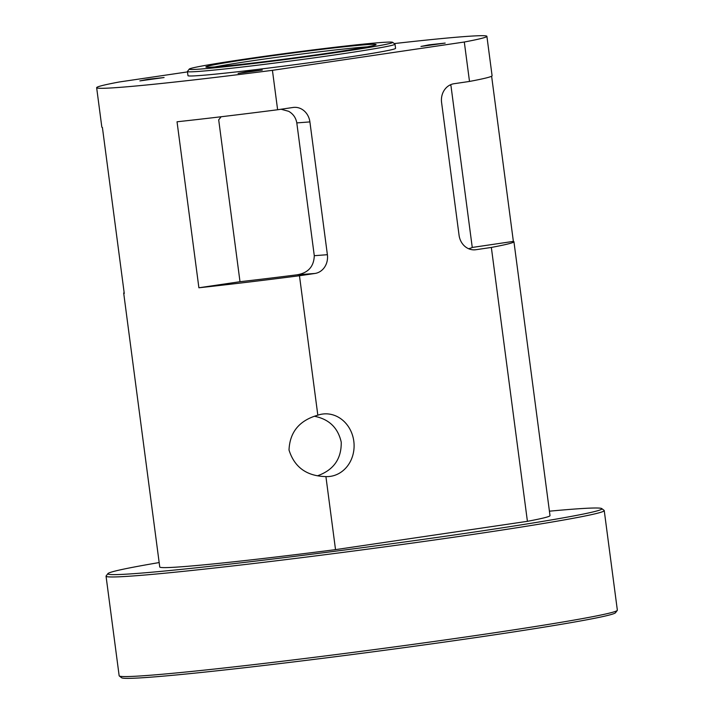 <?xml version="1.0" encoding="UTF-8"?>
<svg xmlns="http://www.w3.org/2000/svg" width="714" height="714" viewBox="0 0 714 714"><rect width="100%" height="100%" fill="white"/><g stroke="black" fill="none" stroke-linecap="round" stroke-linejoin="round"><path stroke-width="1.07" d="M107.93 573.601L106.127 575.948A251.248 7.354 -7.5 0 0 106.047 576.18A251.248 7.354 -7.5 0 0 472.989 534.42A251.248 7.354 -7.5 0 0 604.24 510.59A251.248 7.354 -7.5 0 0 604.106 510.385L601.759 508.591A249.15 7.292 172.5 0 1 355.822 548.539A249.15 7.292 172.5 0 1 107.93 573.601A249.15 7.292 172.5 0 1 159.16 562.561M549.414 511.188A249.15 7.292 172.5 0 1 601.759 508.591M604.24 510.59L617.351 610.184A251.248 7.354 172.5 0 1 617.28 610.408A251.248 7.354 172.5 0 1 486.1 634.014A251.248 7.354 172.5 0 1 119.292 675.971A251.248 7.354 172.5 0 1 119.158 675.774L106.047 576.18M491.625 76.219L513.366 241.386A196.814 5.766 172.5 0 1 513.937 241.725L550.003 515.615A196.814 5.766 172.5 0 1 527.414 521.327L335.526 549.637A196.814 5.766 172.5 0 1 159.749 566.996L123.692 293.106A196.814 5.766 172.5 0 1 124.147 292.624M119.292 675.971L121.648 677.773A249.15 7.292 -7.5 0 0 485.395 636.165A249.15 7.292 -7.5 0 0 615.477 612.755L617.28 610.408M331.216 52.711A85.841 2.517 -7.5 0 0 376.037 44.652A85.841 2.517 -7.5 0 0 290.625 53.282A85.841 2.517 -7.5 0 0 205.891 67.045A85.841 2.517 -7.5 0 0 331.216 52.711M214.896 66.92A83.752 2.454 172.5 0 1 290.901 55.424A83.752 2.454 172.5 0 1 367.299 46.856M339.07 52.113A102.593 3.008 172.5 0 1 189.272 69.071A102.593 3.008 172.5 0 1 290.562 52.8A102.593 3.008 172.5 0 1 392.611 42.304A102.593 3.008 172.5 0 1 339.07 52.113M189.272 69.071L187.47 71.418A104.69 3.061 -7.5 0 0 187.434 71.516A104.69 3.061 -7.5 0 0 340.328 54.112A104.69 3.061 -7.5 0 0 395.012 44.188A104.69 3.061 -7.5 0 0 394.958 44.107L392.611 42.304M187.434 71.516L187.978 75.666A104.69 3.061 -7.5 0 0 340.873 58.262A104.69 3.061 -7.5 0 0 395.565 48.338L395.012 44.188M317.828 415.182A31.407 27.712 -94.4 0 1 323.986 413.906A31.407 27.712 -94.4 0 1 354.001 443.126A31.407 27.712 -94.4 0 1 328.752 476.541A31.407 27.712 -94.4 0 1 325.914 476.595C306.734 476.14 294.436 467.286 289.018 450.025C289.795 432.041 299.398 420.421 317.828 415.182L299.469 275.747L314.945 273.462A16.752 14.78 85.6 0 0 327.387 254.702L309.903 121.907A16.752 14.78 85.6 0 0 294.007 107.368A16.752 14.78 85.6 0 0 293.088 107.466L277.621 109.751L272.427 70.329L464.305 42.019L469.5 81.441A196.814 5.766 -7.5 0 0 492.089 75.738L486.894 36.316A196.814 5.766 -7.5 0 0 394.271 43.572M469.5 81.441L454.024 83.725A16.752 14.78 85.6 0 0 441.582 102.486L459.066 235.281A16.752 14.78 85.6 0 0 474.971 249.82A16.752 14.78 85.6 0 0 475.881 249.721L491.348 247.437L527.414 521.327M299.469 275.747A196.814 5.766 172.5 0 1 198.894 287.778L177.036 121.782A196.814 5.766 -7.5 0 0 277.621 109.751M187.487 71.909L119.229 81.985A196.814 5.766 -7.5 0 0 96.649 87.688L101.834 127.11A196.814 5.766 -7.5 0 0 102.405 127.458L124.263 293.454A196.814 5.766 172.5 0 1 123.692 293.106M450.061 84.975A154.938 4.534 172.5 0 1 450.097 84.975L450.953 85.6L472.257 247.446L513.366 241.386M221.126 116.757L218.698 119.872L240.002 281.709A154.938 4.534 -7.5 0 0 296.774 274.845C308.037 273.096 313.874 266.715 314.285 255.701L296.801 122.906C295.882 117.748 293.168 113.883 288.652 111.304L281.066 109.242M317.632 475.747C333.67 469.99 341.533 458.79 341.23 442.136C337.999 427.784 329.065 419.154 314.419 416.262M335.526 549.637L325.914 476.595M96.649 87.688A196.814 5.766 -7.5 0 0 272.427 70.329M420.974 46.446L429.15 44.821L445.188 43.081L420.974 46.446M139.89 80.896L148.066 79.272L164.095 77.531L139.89 80.896M238.092 73.426L246.268 71.802L262.297 70.061L238.092 73.426M464.305 42.019A196.814 5.766 -7.5 0 0 486.894 36.316M513.937 241.725A196.814 5.766 172.5 0 1 491.348 247.437M468.607 248.731A154.938 4.534 -7.5 0 0 472.257 247.446M198.894 287.778L240.002 281.709M475.881 249.721L474.042 249.855M314.945 273.462L296.774 274.845M327.387 254.702L314.285 255.701M309.903 121.907L296.801 122.906"/></g></svg>
